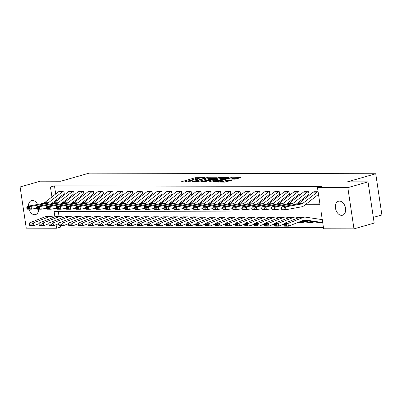 <?xml version="1.0" encoding="UTF-8"?>
<svg xmlns="http://www.w3.org/2000/svg" width="402" height="402" viewBox="0 0 402 402"><rect width="100%" height="100%" fill="white"/><g stroke="black" fill="none" stroke-linecap="round" stroke-linejoin="round"><path stroke-width="0.6" d="M205.065 177.664L195.352 177.709L180.744 181.96L189.221 182.036L190.548 181.764L189.277 181.719A3.573 0.502 -8.5 0 1 188.277 181.518A3.573 0.502 -8.5 0 1 189.352 180.985L190.543 180.649A3.573 0.502 -8.5 0 1 195.538 179.925L197.689 179.769L196.648 179.609A3.573 0.502 -8.5 0 1 195.653 179.413A3.573 0.502 -8.5 0 1 196.729 178.88L197.92 178.538A3.573 0.502 -8.5 0 1 202.915 177.82L205.065 177.664M341.589 215.361A7.281 4.904 74 0 1 335.64 208.909A7.281 4.904 74 0 1 338.524 201.236A7.281 4.904 74 0 1 339.464 201.111A7.281 4.904 74 0 1 345.413 207.563A7.281 4.904 74 0 1 342.529 215.236A7.281 4.904 74 0 1 341.589 215.361M38.677 209.181A7.281 4.904 74 0 1 35.557 214.583A7.281 4.904 74 0 1 34.622 214.708A7.281 4.904 74 0 1 28.909 209.161M28.431 206.115A7.281 4.904 74 0 1 31.552 200.583A7.281 4.904 74 0 1 32.492 200.457A7.281 4.904 74 0 1 37.577 204.437M235.024 179.176L240.924 177.639L229.979 177.784L215.371 182.031L224.753 182.111L231.487 180.337L227.296 180.267L223.336 181.181A2.985 0.422 -8.5 0 1 220.155 181.734A2.985 0.422 -8.5 0 1 218.326 181.619A2.985 0.422 -8.5 0 1 219.221 181.171L228.617 178.483A2.985 0.422 -8.5 0 1 231.798 177.93A2.985 0.422 -8.5 0 1 233.627 178.046A2.985 0.422 -8.5 0 1 232.733 178.493L230.828 179.106L235.024 179.176M60.436 225.688L60.642 227.075L56.602 228.23L26.261 228.165L20.1 186.96L40.295 181.181L60.853 181.227L89.128 173.136L375.739 173.749L347.464 181.835L368.021 181.88L347.825 187.654L353.981 228.864L323.635 228.798L321.143 212.09L54.104 211.522L54.898 216.814M20.1 186.96L50.446 187.02L51.928 196.935M305.857 204.266L319.977 204.296L317.479 187.588L321.52 186.438L54.486 185.865L50.446 187.02M317.479 187.588L347.825 187.654M216.683 177.754L206.075 177.734L191.468 181.98L202.407 181.84L216.683 177.754M219.592 177.533L228.969 177.614L214.361 181.865L208.608 182.016L215.065 180.031L212.181 179.96L203.281 182.026L218.03 177.759L219.592 177.533L219.648 177.93M54.486 185.865L55.697 193.985M56.546 199.658L56.727 200.859M62.622 202.583L64.33 202.588M72.41 202.603L74.119 202.608M82.199 202.628L83.907 202.628M91.988 202.648L93.696 202.648M101.776 202.668L103.485 202.673M111.565 202.688L113.274 202.693M121.354 202.708L123.062 202.714M131.142 202.729L132.851 202.734M140.931 202.749L142.64 202.754M150.72 202.774L152.428 202.774M160.509 202.794L162.217 202.794M170.297 202.814L172.006 202.819M180.086 202.834L181.794 202.839M189.875 202.854L191.583 202.859M199.663 202.874L201.372 202.879M209.452 202.894L211.161 202.899M219.241 202.92L220.949 202.92M229.029 202.94L230.738 202.94M238.818 202.96L240.527 202.965M248.607 202.98L250.315 202.985M258.396 203L260.104 203.005M268.184 203.02L269.893 203.025M277.973 203.04L279.681 203.045M287.762 203.065L289.47 203.065M297.55 203.085L299.259 203.09M307.339 203.105L319.801 203.131M51.345 203.729L63.672 194.086A1.136 0.824 -89.9 0 1 63.913 193.96L64.305 193.96L63.888 191.176L59.21 191.307M61.149 203.744L73.46 194.106A1.136 0.824 -89.9 0 1 73.702 193.98L74.094 193.98L73.677 191.196L68.998 191.327M70.928 203.764L83.249 194.126A1.136 0.824 -89.9 0 1 83.49 194L83.882 194L83.465 191.216L78.787 191.352M80.712 203.789L93.038 194.146A1.136 0.824 -89.9 0 1 93.279 194.02L93.671 194.02L93.254 191.236L88.576 191.372M90.515 203.809L102.827 194.166A1.136 0.824 -89.9 0 1 103.068 194.04L103.46 194.045L103.043 191.257L98.364 191.392M100.294 203.829L112.615 194.186A1.136 0.824 -89.9 0 1 112.856 194.06L113.248 194.065L112.831 191.282L108.153 191.412M110.078 203.854L122.404 194.206A1.136 0.824 -89.9 0 1 122.645 194.086L123.037 194.086L122.62 191.302L117.942 191.432M119.871 203.869L132.193 194.231A1.136 0.824 -89.9 0 1 132.434 194.106L132.826 194.106L132.409 191.322L127.73 191.452M129.655 203.894L141.981 194.251A1.136 0.824 -89.9 0 1 142.223 194.126L142.615 194.126L142.197 191.342L137.519 191.473M139.459 203.909L151.77 194.272A1.136 0.824 -89.9 0 1 152.011 194.146L152.403 194.146L151.986 191.362L147.308 191.498M149.237 203.935L161.559 194.292A1.136 0.824 -89.9 0 1 161.8 194.166L162.192 194.166L161.775 191.382L157.097 191.518M159.036 203.955L171.347 194.312A1.136 0.824 -89.9 0 1 171.589 194.186L171.981 194.191L171.564 191.402L166.885 191.538M168.815 203.975L181.136 194.332A1.136 0.824 -89.9 0 1 181.377 194.211L181.769 194.211L181.352 191.427L176.674 191.558M178.599 204L190.925 194.352A1.136 0.824 -89.9 0 1 191.166 194.231L191.558 194.231L191.141 191.447L186.463 191.578M188.402 204.015L200.714 194.377A1.136 0.824 -89.9 0 1 200.955 194.251L201.347 194.251L200.93 191.468L196.251 191.598M198.181 204.035L210.502 194.397A1.136 0.824 -89.9 0 1 210.743 194.272L211.135 194.272L210.718 191.488L206.04 191.618M207.98 204.055L220.291 194.417A1.136 0.824 -89.9 0 1 220.532 194.292L220.924 194.292L220.507 191.508L215.829 191.643M217.758 204.08L230.08 194.437A1.136 0.824 -89.9 0 1 230.321 194.312L230.713 194.312L230.296 191.528L225.617 191.664M227.542 204.1L239.868 194.457A1.136 0.824 -89.9 0 1 240.11 194.332L240.502 194.337L240.084 191.548L235.406 191.684M237.346 204.121L249.657 194.478A1.136 0.824 -89.9 0 1 249.898 194.357L250.29 194.357L249.873 191.573L245.195 191.704M247.124 204.141L259.446 194.498A1.136 0.824 -89.9 0 1 259.687 194.377L260.079 194.377L259.662 191.593L254.984 191.724M256.923 204.161L269.234 194.523A1.136 0.824 -89.9 0 1 269.476 194.397L269.868 194.397L269.451 191.613L264.772 191.744M266.702 204.181L279.023 194.543A1.136 0.824 -89.9 0 1 279.264 194.417L279.656 194.417L279.239 191.633L274.561 191.764M276.486 204.206L288.812 194.563A1.136 0.824 -89.9 0 1 289.053 194.437L289.445 194.437L289.028 191.653L284.35 191.789M286.289 204.226L298.601 194.583A1.136 0.824 -89.9 0 1 298.842 194.457L299.234 194.457L298.817 191.674L294.138 191.809M296.068 204.246L308.389 194.603A1.136 0.824 -89.9 0 1 308.63 194.478L309.022 194.483L308.605 191.699L303.927 191.829M317.163 192.151L313.248 192.146A3.98 2.889 90.1 0 1 314.088 191.709L318.002 191.719A3.98 2.889 90.1 0 0 317.163 192.151L302.912 203.301A5.688 4.126 -89.9 0 1 301.42 203.99L285.626 206.889L285.897 209.708L301.691 206.809A8.532 6.186 90.1 0 0 303.927 205.774L318.178 194.623A1.136 0.824 -89.9 0 1 318.419 194.503L318.51 194.503M313.716 191.849L318.098 191.719M60.642 227.075L323.464 227.632M58.32 211.532L59.074 216.588M303.379 222.195L303.002 222.301L303.394 222.301L303.299 221.678M313.168 222.216L312.791 222.321L313.183 222.321L313.088 221.698M322.258 219.557L322.163 219.557A1.136 0.824 90.1 0 1 321.992 219.582A1.136 0.824 90.1 0 1 321.907 219.577L305.631 217.16A8.532 6.186 -89.9 0 0 304.977 217.11A8.532 6.186 -89.9 0 0 303.279 217.432L287.948 223.437L288.505 226.17L284.591 226.16L283.978 225.748L286.721 225.753L286.495 224.658L283.757 224.653L283.978 225.748M373.332 217.407L381.9 214.954L375.739 173.749M368.021 181.88L374.182 223.085L353.981 228.864M56.074 224.693L56.602 228.23M52.773 202.608L52.898 203.442M197.699 178.599L195.518 178.825L184.317 182.026M213.613 178.634L209.573 178.624M207.372 177.825L193.749 181.568L194.849 181.729A3.573 0.502 -8.5 0 0 199.844 181.011L208.412 178.558A3.573 0.502 -8.5 0 0 209.482 178.026A3.573 0.502 -8.5 0 0 208.487 177.83L207.372 177.825M209.482 178.026L209.648 179.141A3.573 0.502 -8.5 0 1 208.578 179.674L200.226 182.061M221.728 178.649L225.562 178.659M212.181 182.086L215.236 181.141L215.065 180.031M220.738 178.478A2.985 0.422 -8.5 0 0 221.638 178.031A2.985 0.422 -8.5 0 0 219.804 177.915A2.985 0.422 -8.5 0 0 216.628 178.468L212.98 179.583L215.864 179.649L220.738 178.478L220.904 179.593A2.985 0.422 -8.5 0 0 221.803 179.146L221.638 178.031M220.904 179.593L217.593 180.538L215.176 180.759M233.793 179.171A2.985 0.422 -8.5 0 0 233.793 179.161L233.627 178.046M228.08 181.382L224.135 182.111M237.517 178.684L233.723 178.674M29.251 224.11L29.477 225.205L32.215 225.21L31.989 224.115L29.251 224.11L29.527 222.884L44.858 216.884A8.532 6.186 -89.9 0 1 46.557 216.557L50.471 216.567A8.532 6.186 -89.9 0 1 51.124 216.618L54.21 217.075M29.527 222.884L33.441 222.894L48.773 216.894A8.532 6.186 -89.9 0 1 50.471 216.567M31.989 224.115L33.441 222.894L34.004 225.628L30.09 225.622L29.477 225.205M39.155 223.612L34.004 225.628L32.215 225.21M62.657 191.608L58.742 191.603A3.98 2.889 90.1 0 1 59.581 191.166L63.496 191.176A3.98 2.889 90.1 0 0 62.657 191.608L48.411 202.759A5.688 4.126 -89.9 0 1 46.913 203.452L31.12 206.347L31.391 209.166L36.677 208.196M63.913 193.96L64.29 193.849M58.742 191.603L44.491 202.749A5.688 4.126 -89.9 0 1 42.999 203.442L27.205 206.342L31.12 206.347L29.552 207.387L26.813 207.382L26.919 208.507L29.658 208.517L29.552 207.387M29.658 208.517L31.391 209.166L27.477 209.161L26.919 208.507M27.205 206.342L26.813 207.382M39.039 224.13L39.265 225.226L42.004 225.231L41.778 224.14L39.039 224.13L39.316 222.904L54.647 216.904A8.532 6.186 -89.9 0 1 56.345 216.577L60.26 216.588A8.532 6.186 -89.9 0 1 60.913 216.638L63.998 217.095M39.316 222.904L43.23 222.914L58.561 216.914A8.532 6.186 -89.9 0 1 60.26 216.588M41.778 224.14L43.23 222.914L43.793 225.648L39.878 225.643L39.265 225.226M48.944 223.633L43.793 225.648L42.004 225.231M48.828 224.155L49.054 225.246L51.793 225.251L51.567 224.16L48.828 224.155L49.104 222.929L64.436 216.924A8.532 6.186 -89.9 0 1 66.134 216.603L70.048 216.608A8.532 6.186 -89.9 0 1 70.702 216.658L73.787 217.115M49.104 222.929L53.019 222.934L68.35 216.934A8.532 6.186 -89.9 0 1 70.048 216.608M51.567 224.16L53.019 222.934L53.582 225.673L49.667 225.663L49.054 225.246M58.732 223.653L53.582 225.673L51.793 225.251M58.617 224.175L58.843 225.266L61.581 225.276L61.355 224.18L58.617 224.175L58.893 222.949L74.224 216.944A8.532 6.186 -89.9 0 1 75.923 216.623L79.837 216.628A8.532 6.186 -89.9 0 1 80.49 216.678L83.576 217.135M58.893 222.949L62.807 222.954L78.139 216.954A8.532 6.186 -89.9 0 1 79.837 216.628M61.355 224.18L62.807 222.954L63.37 225.693L59.456 225.683L58.843 225.266M68.521 223.673L63.37 225.693L61.581 225.276M72.445 191.633L68.531 191.623A3.98 2.889 90.1 0 1 69.37 191.186L73.285 191.196A3.98 2.889 90.1 0 0 72.445 191.633L58.2 202.779A5.688 4.126 -89.9 0 1 56.702 203.472L40.909 206.372L41.18 209.186L46.466 208.216M73.702 193.98L74.079 193.875M68.531 191.623L54.28 202.769A5.688 4.126 -89.9 0 1 52.788 203.462L36.994 206.362L40.909 206.372L39.341 207.407L36.602 207.402L36.708 208.532L39.446 208.537L39.341 207.407M39.446 208.537L41.18 209.186L37.265 209.181L36.708 208.532M36.994 206.362L36.602 207.402M82.234 191.653L78.32 191.643A3.98 2.889 90.1 0 1 79.159 191.206L83.073 191.216A3.98 2.889 90.1 0 0 82.234 191.653L67.983 202.799A5.688 4.126 -89.9 0 1 66.491 203.492L50.697 206.392L50.969 209.211L56.255 208.241M83.49 194L83.867 193.895M78.32 191.643L64.069 202.789A5.688 4.126 -89.9 0 1 62.576 203.482L46.783 206.382L50.697 206.392L49.129 207.432L46.391 207.422L46.496 208.553L49.235 208.558L49.129 207.432M49.235 208.558L50.969 209.211L47.054 209.201L46.496 208.553M46.783 206.382L46.391 207.422M92.023 191.674L88.108 191.664A3.98 2.889 90.1 0 1 88.948 191.226L92.862 191.236A3.98 2.889 90.1 0 0 92.023 191.674L77.772 202.819A5.688 4.126 -89.9 0 1 76.279 203.512L60.486 206.412L60.757 209.231L66.044 208.261M93.279 194.02L93.656 193.915M88.108 191.664L73.857 202.814A5.688 4.126 -89.9 0 1 72.365 203.502L56.571 206.402L60.486 206.412L58.918 207.452L56.174 207.447L56.285 208.573L59.024 208.578L58.918 207.452M59.024 208.578L60.757 209.231L56.843 209.221L56.285 208.573M56.571 206.402L56.174 207.447M68.405 224.195L68.631 225.291L71.37 225.296L71.144 224.2L68.405 224.195L68.682 222.969L84.013 216.964A8.532 6.186 -89.9 0 1 85.711 216.643L89.626 216.653A8.532 6.186 -89.9 0 1 90.279 216.698L93.364 217.155M68.682 222.969L72.596 222.979L87.927 216.974A8.532 6.186 -89.9 0 1 89.626 216.653M71.144 224.2L72.596 222.979L73.159 225.713L69.245 225.703L68.631 225.291M78.31 223.693L73.159 225.713L71.37 225.296M101.812 191.694L97.897 191.684A3.98 2.889 90.1 0 1 98.736 191.251L102.651 191.257A3.98 2.889 90.1 0 0 101.812 191.694L87.561 202.839A5.688 4.126 -89.9 0 1 86.068 203.533L70.275 206.432L70.546 209.251L75.832 208.281M103.068 194.04L103.445 193.935M97.897 191.684L83.646 202.834A5.688 4.126 -89.9 0 1 82.154 203.523L66.36 206.422L70.275 206.432L68.707 207.472L65.963 207.467L66.074 208.593L68.812 208.598L68.707 207.472M68.812 208.598L70.546 209.251L66.631 209.241L66.074 208.593M66.36 206.422L65.963 207.467M78.194 224.215L78.42 225.311L81.159 225.316L80.933 224.221L78.194 224.215L78.47 222.989L93.802 216.99A8.532 6.186 -89.9 0 1 95.5 216.663L99.415 216.673A8.532 6.186 -89.9 0 1 100.068 216.718L103.153 217.18M78.47 222.989L82.385 222.999L97.716 216.995A8.532 6.186 -89.9 0 1 99.415 216.673M80.933 224.221L82.385 222.999L82.948 225.733L79.033 225.723L78.42 225.311M88.098 223.718L82.948 225.733L81.159 225.316M111.6 191.714L107.686 191.709A3.98 2.889 90.1 0 1 108.525 191.272L112.439 191.277A3.98 2.889 90.1 0 0 111.6 191.714L97.349 202.864A5.688 4.126 -89.9 0 1 95.857 203.553L80.063 206.452L80.335 209.271L85.621 208.301M112.856 194.06L113.233 193.955M107.686 191.709L93.435 202.854A5.688 4.126 -89.9 0 1 91.942 203.548L76.149 206.442L80.063 206.452L78.496 207.492L75.752 207.487L75.862 208.613L78.601 208.618L78.496 207.492M78.601 208.618L80.335 209.271L76.42 209.261L75.862 208.613M76.149 206.442L75.752 207.487M87.983 224.236L88.209 225.331L90.947 225.336L90.721 224.241L87.983 224.236L88.259 223.009L103.59 217.01A8.532 6.186 -89.9 0 1 105.289 216.683L109.203 216.693A8.532 6.186 -89.9 0 1 109.857 216.743L112.942 217.201M88.259 223.009L92.174 223.02L107.505 217.015A8.532 6.186 -89.9 0 1 109.203 216.693M90.721 224.241L92.174 223.02L92.736 225.753L88.817 225.748L88.209 225.331M97.887 223.738L92.736 225.753L90.947 225.336M121.389 191.734L117.474 191.729A3.98 2.889 90.1 0 1 118.314 191.292L122.228 191.302A3.98 2.889 90.1 0 0 121.389 191.734L107.138 202.884A5.688 4.126 -89.9 0 1 105.646 203.573L89.852 206.472L90.123 209.291L95.41 208.321M122.645 194.086L123.022 193.975M117.474 191.729L103.224 202.874A5.688 4.126 -89.9 0 1 101.731 203.568L85.938 206.467L89.852 206.472L88.284 207.512L85.541 207.507L85.651 208.633L88.39 208.643L88.284 207.512M88.39 208.643L90.123 209.291L86.209 209.286L85.651 208.633M85.938 206.467L85.541 207.507M97.771 224.256L97.998 225.351L100.736 225.356L100.51 224.261L97.771 224.256L98.048 223.03L113.379 217.03A8.532 6.186 -89.9 0 1 115.078 216.703L118.992 216.713A8.532 6.186 -89.9 0 1 119.645 216.763L122.731 217.221M98.048 223.03L101.962 223.04L117.294 217.04A8.532 6.186 -89.9 0 1 118.992 216.713M100.51 224.261L101.962 223.04L102.525 225.773L98.606 225.768L97.998 225.351M107.676 223.758L102.525 225.773L100.736 225.356M131.178 191.759L127.263 191.749A3.98 2.889 90.1 0 1 128.102 191.312L132.017 191.322A3.98 2.889 90.1 0 0 131.178 191.759L116.927 202.904A5.688 4.126 -89.9 0 1 115.434 203.598L99.641 206.492L99.912 209.311L105.198 208.342M132.434 194.106L132.811 193.995M127.263 191.749L113.012 202.894A5.688 4.126 -89.9 0 1 111.52 203.588L95.726 206.487L99.641 206.492L98.073 207.532L95.329 207.527L95.44 208.658L98.178 208.663L98.073 207.532M98.178 208.663L99.912 209.311L95.998 209.306L95.44 208.658M95.726 206.487L95.329 207.527M107.56 224.276L107.786 225.371L110.525 225.376L110.299 224.286L107.56 224.276L107.836 223.05L123.168 217.05A8.532 6.186 -89.9 0 1 124.866 216.723L128.781 216.733A8.532 6.186 -89.9 0 1 129.434 216.784L132.519 217.241M107.836 223.05L111.751 223.06L127.082 217.06A8.532 6.186 -89.9 0 1 128.781 216.733M110.299 224.286L111.751 223.06L112.314 225.793L108.394 225.788L107.786 225.371M117.464 223.778L112.314 225.793L110.525 225.376M140.966 191.779L137.052 191.769A3.98 2.889 90.1 0 1 137.891 191.332L141.805 191.342A3.98 2.889 90.1 0 0 140.966 191.779L126.715 202.925A5.688 4.126 -89.9 0 1 125.223 203.618L109.429 206.517L109.701 209.336L114.987 208.362M142.223 194.126L142.599 194.02M137.052 191.769L122.801 202.915A5.688 4.126 -89.9 0 1 121.309 203.608L105.515 206.507L109.429 206.517L107.862 207.553L105.118 207.548L105.229 208.678L107.967 208.683L107.862 207.553M107.967 208.683L109.701 209.336L105.786 209.326L105.229 208.678M105.515 206.507L105.118 207.548M117.349 224.301L117.57 225.391L120.314 225.396L120.087 224.306L117.349 224.301L117.625 223.075L132.956 217.07A8.532 6.186 -89.9 0 1 134.655 216.748L138.569 216.753A8.532 6.186 -89.9 0 1 139.223 216.804L142.308 217.261M117.625 223.075L121.54 223.08L136.871 217.08A8.532 6.186 -89.9 0 1 138.569 216.753M120.087 224.306L121.54 223.08L122.102 225.818L118.183 225.808L117.57 225.391M127.253 223.798L122.102 225.818L120.314 225.396M150.755 191.799L146.841 191.789A3.98 2.889 90.1 0 1 147.68 191.352L151.594 191.362A3.98 2.889 90.1 0 0 150.755 191.799L136.504 202.945A5.688 4.126 -89.9 0 1 135.012 203.638L119.218 206.538L119.489 209.357L124.771 208.387M152.011 194.146L152.388 194.04M146.841 191.789L132.59 202.935A5.688 4.126 -89.9 0 1 131.097 203.628L115.304 206.527L119.218 206.538L117.65 207.578L114.907 207.568L115.017 208.698L117.756 208.703L117.65 207.578M117.756 208.703L119.489 209.357L115.575 209.347L115.017 208.698M115.304 206.527L114.907 207.568M127.138 224.321L127.359 225.411L130.102 225.421L129.876 224.326L127.138 224.321L127.414 223.095L142.745 217.09A8.532 6.186 -89.9 0 1 144.444 216.768L148.358 216.773A8.532 6.186 -89.9 0 1 149.011 216.824L152.097 217.281M127.414 223.095L131.328 223.1L146.66 217.1A8.532 6.186 -89.9 0 1 148.358 216.773M129.876 224.326L131.328 223.1L131.891 225.839L127.972 225.829L127.359 225.411M137.042 223.819L131.891 225.839L130.102 225.421M160.544 191.819L156.629 191.809A3.98 2.889 90.1 0 1 157.468 191.377L161.383 191.382A3.98 2.889 90.1 0 0 160.544 191.819L146.293 202.965A5.688 4.126 -89.9 0 1 144.8 203.658L129.007 206.558L129.278 209.377L134.559 208.407M161.8 194.166L162.177 194.06M156.629 191.809L142.378 202.96A5.688 4.126 -89.9 0 1 140.886 203.648L125.092 206.548L129.007 206.558L127.439 207.598L124.695 207.593L124.806 208.718L127.545 208.723L127.439 207.598M127.545 208.723L129.278 209.377L125.364 209.367L124.806 208.718M125.092 206.548L124.695 207.593M136.926 224.341L137.147 225.437L139.891 225.442L139.665 224.346L136.926 224.341L137.203 223.115L152.534 217.11A8.532 6.186 -89.9 0 1 154.232 216.789L158.147 216.799A8.532 6.186 -89.9 0 1 158.8 216.844L161.885 217.306M137.203 223.115L141.117 223.125L156.448 217.12A8.532 6.186 -89.9 0 1 158.147 216.799M139.665 224.346L141.117 223.125L141.68 225.859L137.76 225.849L137.147 225.437M146.83 223.839L141.68 225.859L139.891 225.442M170.332 191.839L166.418 191.829A3.98 2.889 90.1 0 1 167.257 191.397L171.172 191.402A3.98 2.889 90.1 0 0 170.332 191.839L156.082 202.985A5.688 4.126 -89.9 0 1 154.589 203.678L138.796 206.578L139.067 209.397L144.348 208.427M171.589 194.186L171.966 194.081M166.418 191.829L152.167 202.98A5.688 4.126 -89.9 0 1 150.675 203.668L134.881 206.568L138.796 206.578L137.228 207.618L134.484 207.613L134.595 208.738L137.333 208.744L137.228 207.618M137.333 208.744L139.067 209.397L135.152 209.387L134.595 208.738M134.881 206.568L134.484 207.613M146.715 224.361L146.936 225.457L149.68 225.462L149.454 224.366L146.715 224.361L146.991 223.135L162.323 217.135A8.532 6.186 -89.9 0 1 164.021 216.809L167.935 216.819A8.532 6.186 -89.9 0 1 168.589 216.864L171.674 217.326M146.991 223.135L150.906 223.145L166.237 217.14A8.532 6.186 -89.9 0 1 167.935 216.819M149.454 224.366L150.906 223.145L151.469 225.879L147.549 225.869L146.936 225.457M156.619 223.864L151.469 225.879L149.68 225.462M180.121 191.86L176.207 191.854A3.98 2.889 90.1 0 1 177.046 191.417L180.96 191.422A3.98 2.889 90.1 0 0 180.121 191.86L165.87 203.01A5.688 4.126 -89.9 0 1 164.378 203.698L148.584 206.598L148.856 209.417L154.137 208.447M181.377 194.211L181.754 194.101M176.207 191.854L161.956 203A5.688 4.126 -89.9 0 1 160.463 203.693L144.67 206.593L148.584 206.598L147.016 207.638L144.273 207.633L144.383 208.759L147.122 208.764L147.016 207.638M147.122 208.764L148.856 209.417L144.941 209.407L144.383 208.759M144.67 206.593L144.273 207.633M156.504 224.381L156.725 225.477L159.468 225.482L159.242 224.386L156.504 224.381L156.78 223.155L172.111 217.155A8.532 6.186 -89.9 0 1 173.81 216.829L177.724 216.839A8.532 6.186 -89.9 0 1 178.377 216.889L181.463 217.346M156.78 223.155L160.694 223.165L176.026 217.16A8.532 6.186 -89.9 0 1 177.724 216.839M159.242 224.386L160.694 223.165L161.257 225.899L157.338 225.894L156.725 225.477M166.408 223.884L161.257 225.899L159.468 225.482M189.91 191.88L185.995 191.875A3.98 2.889 90.1 0 1 186.835 191.437L190.749 191.447A3.98 2.889 90.1 0 0 189.91 191.88L175.659 203.03A5.688 4.126 -89.9 0 1 174.166 203.719L158.373 206.618L158.644 209.437L163.926 208.467M191.166 194.231L191.543 194.121M185.995 191.875L171.744 203.02A5.688 4.126 -89.9 0 1 170.252 203.713L154.458 206.613L158.373 206.618L156.805 207.658L154.061 207.653L154.172 208.779L156.911 208.789L156.805 207.658M156.911 208.789L158.644 209.437L154.73 209.432L154.172 208.779M154.458 206.613L154.061 207.653M166.292 224.401L166.513 225.497L169.257 225.502L169.031 224.406L166.292 224.401L166.569 223.175L181.9 217.175A8.532 6.186 -89.9 0 1 183.598 216.849L187.513 216.859A8.532 6.186 -89.9 0 1 188.166 216.909L191.251 217.366M166.569 223.175L170.483 223.185L185.814 217.186A8.532 6.186 -89.9 0 1 187.513 216.859M169.031 224.406L170.483 223.185L171.046 225.919L167.126 225.914L166.513 225.497M176.197 223.904L171.046 225.919L169.257 225.502M199.699 191.905L195.784 191.895A3.98 2.889 90.1 0 1 196.623 191.458L200.538 191.468A3.98 2.889 90.1 0 0 199.699 191.905L185.448 203.05A5.688 4.126 -89.9 0 1 183.955 203.744L168.162 206.638L168.433 209.457L173.714 208.487M200.955 194.251L201.332 194.141M195.784 191.895L181.533 203.04A5.688 4.126 -89.9 0 1 180.041 203.734L164.247 206.633L168.162 206.638L166.594 207.678L163.85 207.673L163.961 208.804L166.699 208.809L166.594 207.678M166.699 208.809L168.433 209.457L164.518 209.452L163.961 208.804M164.247 206.633L163.85 207.673M176.081 224.422L176.302 225.517L179.046 225.522L178.82 224.432L176.081 224.422L176.357 223.2L191.689 217.196A8.532 6.186 -89.9 0 1 193.387 216.869L197.302 216.879A8.532 6.186 -89.9 0 1 197.955 216.929L201.04 217.387M176.357 223.2L180.272 223.205L195.603 217.206A8.532 6.186 -89.9 0 1 197.302 216.879M178.82 224.432L180.272 223.205L180.835 225.944L176.915 225.934L176.302 225.517M185.985 223.924L180.835 225.944L179.046 225.522M209.487 191.925L205.573 191.915A3.98 2.889 90.1 0 1 206.412 191.478L210.326 191.488A3.98 2.889 90.1 0 0 209.487 191.925L195.236 203.07A5.688 4.126 -89.9 0 1 193.744 203.764L177.95 206.663L178.222 209.482L183.503 208.507M210.743 194.272L211.12 194.166M205.573 191.915L191.322 203.06A5.688 4.126 -89.9 0 1 189.829 203.754L174.036 206.653L177.95 206.663L176.383 207.698L173.639 207.693L173.749 208.824L176.488 208.829L176.383 207.698M176.488 208.829L178.222 209.482L174.307 209.472L173.749 208.824M174.036 206.653L173.639 207.693M185.87 224.447L186.091 225.537L188.834 225.547L188.608 224.452L185.87 224.447L186.146 223.221L201.477 217.216A8.532 6.186 -89.9 0 1 203.176 216.894L207.09 216.899A8.532 6.186 -89.9 0 1 207.744 216.949L210.829 217.407M186.146 223.221L190.061 223.226L205.392 217.226A8.532 6.186 -89.9 0 1 207.09 216.899M188.608 224.452L190.061 223.226L190.623 225.964L186.704 225.954L186.091 225.537M195.774 223.944L190.623 225.964L188.834 225.547M219.276 191.945L215.361 191.935A3.98 2.889 90.1 0 1 216.201 191.498L220.115 191.508A3.98 2.889 90.1 0 0 219.276 191.945L205.025 203.09A5.688 4.126 -89.9 0 1 203.533 203.784L187.739 206.683L188.01 209.502L193.292 208.532M220.532 194.292L220.909 194.186M215.361 191.935L201.111 203.085A5.688 4.126 -89.9 0 1 199.618 203.774L183.825 206.673L187.739 206.683L186.171 207.723L183.428 207.713L183.538 208.844L186.277 208.849L186.171 207.723M186.277 208.849L188.01 209.502L184.096 209.492L183.538 208.844M183.825 206.673L183.428 207.713M195.658 224.467L195.88 225.557L198.623 225.567L198.397 224.472L195.658 224.467L195.935 223.241L211.266 217.236A8.532 6.186 -89.9 0 1 212.965 216.914L216.879 216.919A8.532 6.186 -89.9 0 1 217.532 216.969L220.618 217.427M195.935 223.241L199.849 223.246L215.181 217.246A8.532 6.186 -89.9 0 1 216.879 216.919M198.397 224.472L199.849 223.246L200.412 225.984L196.493 225.974L195.88 225.557M205.563 223.964L200.412 225.984L198.623 225.567M229.065 191.965L225.15 191.955A3.98 2.889 90.1 0 1 225.989 191.523L229.904 191.528A3.98 2.889 90.1 0 0 229.065 191.965L214.814 203.11A5.688 4.126 -89.9 0 1 213.321 203.804L197.528 206.703L197.799 209.522L203.08 208.553M230.321 194.312L230.698 194.206M225.15 191.955L210.899 203.105A5.688 4.126 -89.9 0 1 209.407 203.794L193.613 206.693L197.528 206.703L195.96 207.744L193.216 207.739L193.327 208.864L196.065 208.869L195.96 207.744M196.065 208.869L197.799 209.522L193.885 209.512L193.327 208.864M193.613 206.693L193.216 207.739M205.447 224.487L205.668 225.582L208.412 225.587L208.186 224.492L205.447 224.487L205.723 223.261L221.055 217.261A8.532 6.186 -89.9 0 1 222.753 216.934L226.668 216.944A8.532 6.186 -89.9 0 1 227.321 216.99L230.406 217.452M205.723 223.261L209.638 223.271L224.969 217.266A8.532 6.186 -89.9 0 1 226.668 216.944M208.186 224.492L209.638 223.271L210.201 226.004L206.281 225.994L205.668 225.582M215.351 223.984L210.201 226.004L208.412 225.587M238.853 191.985L234.939 191.975A3.98 2.889 90.1 0 1 235.778 191.543L239.692 191.548A3.98 2.889 90.1 0 0 238.853 191.985L224.602 203.131A5.688 4.126 -89.9 0 1 223.11 203.824L207.316 206.723L207.588 209.542L212.869 208.573M240.11 194.332L240.486 194.226M234.939 191.975L220.688 203.126A5.688 4.126 -89.9 0 1 219.196 203.814L203.402 206.713L207.316 206.723L205.749 207.764L203.005 207.759L203.116 208.884L205.854 208.889L205.749 207.764M205.854 208.889L207.588 209.542L203.668 209.532L203.116 208.884M203.402 206.713L203.005 207.759M215.236 224.507L215.457 225.602L218.201 225.607L217.974 224.512L215.236 224.507L215.512 223.281L230.843 217.281A8.532 6.186 -89.9 0 1 232.542 216.954L236.456 216.964A8.532 6.186 -89.9 0 1 237.11 217.01L240.195 217.472M215.512 223.281L219.427 223.291L234.758 217.286A8.532 6.186 -89.9 0 1 236.456 216.964M217.974 224.512L219.427 223.291L219.989 226.024L216.07 226.014L215.457 225.602M225.14 224.009L219.989 226.024L218.201 225.607M248.642 192.005L244.728 192A3.98 2.889 90.1 0 1 245.567 191.563L249.481 191.568A3.98 2.889 90.1 0 0 248.642 192.005L234.391 203.156A5.688 4.126 -89.9 0 1 232.899 203.844L217.105 206.744L217.376 209.563L222.658 208.593M249.898 194.357L250.275 194.246M244.728 192L230.477 203.146A5.688 4.126 -89.9 0 1 228.984 203.839L213.191 206.739L217.105 206.744L215.537 207.784L212.794 207.779L212.904 208.904L215.643 208.909L215.537 207.784M215.643 208.909L217.376 209.563L213.457 209.553L212.904 208.904M213.191 206.739L212.794 207.779M225.025 224.527L225.246 225.622L227.989 225.628L227.763 224.532L225.025 224.527L225.301 223.301L240.632 217.301A8.532 6.186 -89.9 0 1 242.331 216.974L246.245 216.985A8.532 6.186 -89.9 0 1 246.898 217.035L249.984 217.492M225.301 223.301L229.215 223.311L244.547 217.306A8.532 6.186 -89.9 0 1 246.245 216.985M227.763 224.532L229.215 223.311L229.773 226.045L225.859 226.04L225.246 225.622M234.929 224.03L229.773 226.045L227.989 225.628M258.431 192.025L254.516 192.02A3.98 2.889 90.1 0 1 255.355 191.583L259.27 191.593A3.98 2.889 90.1 0 0 258.431 192.025L244.18 203.176A5.688 4.126 -89.9 0 1 242.687 203.864L226.894 206.764L227.165 209.583L232.446 208.613M259.687 194.377L260.064 194.266M254.516 192.02L240.265 203.166A5.688 4.126 -89.9 0 1 238.773 203.859L222.979 206.759L226.894 206.764L225.326 207.804L222.582 207.799L222.693 208.924L225.432 208.934L225.326 207.804M225.432 208.934L227.165 209.583L223.246 209.578L222.693 208.924M222.979 206.759L222.582 207.799M234.813 224.547L235.034 225.643L237.778 225.648L237.552 224.557L234.813 224.547L235.09 223.321L250.421 217.321A8.532 6.186 -89.9 0 1 252.119 216.995L256.034 217.005A8.532 6.186 -89.9 0 1 256.687 217.055L259.772 217.512M235.09 223.321L239.004 223.331L254.335 217.331A8.532 6.186 -89.9 0 1 256.034 217.005M237.552 224.557L239.004 223.331L239.562 226.065L235.647 226.06L235.034 225.643M244.717 224.05L239.562 226.065L237.778 225.648M268.219 192.05L264.305 192.04A3.98 2.889 90.1 0 1 265.144 191.603L269.059 191.613A3.98 2.889 90.1 0 0 268.219 192.05L253.969 203.196A5.688 4.126 -89.9 0 1 252.476 203.889L236.683 206.784L236.954 209.603L242.235 208.633M269.476 194.397L269.853 194.287M264.305 192.04L250.054 203.186A5.688 4.126 -89.9 0 1 248.562 203.879L232.768 206.779L236.683 206.784L235.115 207.824L232.371 207.819L232.482 208.95L235.22 208.955L235.115 207.824M235.22 208.955L236.954 209.603L233.034 209.598L232.482 208.95M232.768 206.779L232.371 207.819M244.602 224.567L244.823 225.663L247.567 225.668L247.341 224.577L244.602 224.567L244.878 223.346L260.205 217.341A8.532 6.186 -89.9 0 1 261.908 217.02L265.822 217.025A8.532 6.186 -89.9 0 1 266.476 217.075L269.561 217.532M244.878 223.346L248.793 223.351L264.124 217.351A8.532 6.186 -89.9 0 1 265.822 217.025M247.341 224.577L248.793 223.351L249.351 226.09L245.436 226.08L244.823 225.663M254.506 224.07L249.351 226.09L247.567 225.668M278.008 192.071L274.094 192.061A3.98 2.889 90.1 0 1 274.933 191.623L278.847 191.633A3.98 2.889 90.1 0 0 278.008 192.071L263.757 203.216A5.688 4.126 -89.9 0 1 262.265 203.909L246.471 206.809L246.743 209.628L252.024 208.658M279.264 194.417L279.636 194.312M274.094 192.061L259.843 203.206A5.688 4.126 -89.9 0 1 258.35 203.899L242.557 206.799L246.471 206.809L244.903 207.844L242.16 207.839L242.27 208.97L245.009 208.975L244.903 207.844M245.009 208.975L246.743 209.628L242.823 209.618L242.27 208.97M242.557 206.799L242.16 207.839M254.391 224.592L254.612 225.683L257.355 225.693L257.129 224.597L254.391 224.592L254.667 223.366L269.993 217.361A8.532 6.186 -89.9 0 1 271.697 217.04L275.611 217.045A8.532 6.186 -89.9 0 1 276.264 217.095L279.35 217.552M254.667 223.366L258.581 223.371L273.913 217.371A8.532 6.186 -89.9 0 1 275.611 217.045M257.129 224.597L258.581 223.371L259.139 226.11L255.225 226.1L254.612 225.683M264.295 224.09L259.139 226.11L257.355 225.693M287.797 192.091L283.882 192.081A3.98 2.889 90.1 0 1 284.722 191.643L288.636 191.653A3.98 2.889 90.1 0 0 287.797 192.091L273.546 203.236A5.688 4.126 -89.9 0 1 272.053 203.93L256.26 206.829L256.531 209.648L261.813 208.678M289.053 194.437L289.425 194.332M283.882 192.081L269.631 203.231A5.688 4.126 -89.9 0 1 268.139 203.92L252.345 206.819L256.26 206.829L254.692 207.869L251.948 207.859L252.059 208.99L254.798 208.995L254.692 207.869M254.798 208.995L256.531 209.648L252.612 209.638L252.059 208.99M252.345 206.819L251.948 207.859M303.002 222.301A3.98 2.889 -89.9 0 1 302.41 222.381L298.495 222.376A3.98 2.889 -89.9 0 1 298.244 222.361M264.179 224.612L264.4 225.708L267.144 225.713L266.918 224.617L264.179 224.612L264.456 223.386L279.782 217.381A8.532 6.186 -89.9 0 1 281.485 217.06L285.4 217.065A8.532 6.186 -89.9 0 1 286.053 217.115L289.138 217.572M264.456 223.386L268.37 223.391L283.701 217.392A8.532 6.186 -89.9 0 1 285.4 217.065M266.918 224.617L268.37 223.391L268.928 226.13L265.013 226.12L264.4 225.708M274.084 224.11L268.928 226.13L267.144 225.713M302.41 222.381A3.98 2.889 -89.9 0 1 302.108 222.361L299.304 221.944M297.586 192.111L293.671 192.101A3.98 2.889 90.1 0 1 294.51 191.669L298.425 191.674A3.98 2.889 90.1 0 0 297.586 192.111L283.335 203.256A5.688 4.126 -89.9 0 1 281.842 203.95L266.049 206.849L266.32 209.668L271.601 208.698M298.842 194.457L299.214 194.352M293.671 192.101L279.42 203.251A5.688 4.126 -89.9 0 1 277.928 203.94L262.134 206.839L266.049 206.849L264.481 207.889L261.737 207.884L261.848 209.01L264.586 209.015L264.481 207.889M264.586 209.015L266.32 209.668L262.4 209.658L261.848 209.01M262.134 206.839L261.737 207.884M312.791 222.321A3.98 2.889 -89.9 0 1 312.198 222.406L308.284 222.396A3.98 2.889 -89.9 0 1 307.977 222.371L300.897 221.321M273.968 224.633L274.189 225.728L276.933 225.733L276.707 224.638L273.968 224.633L274.244 223.406L289.571 217.407A8.532 6.186 -89.9 0 1 291.274 217.08L295.189 217.09A8.532 6.186 -89.9 0 1 295.842 217.135L298.927 217.598M274.244 223.406L278.159 223.417L293.49 217.412A8.532 6.186 -89.9 0 1 295.189 217.09M276.707 224.638L278.159 223.417L278.717 226.15L274.802 226.14L274.189 225.728M283.872 224.13L278.717 226.15L276.933 225.733M312.198 222.406A3.98 2.889 -89.9 0 1 311.897 222.381L301.957 220.904M307.374 192.131L303.46 192.121A3.98 2.889 90.1 0 1 304.299 191.689L308.213 191.694A3.98 2.889 90.1 0 0 307.374 192.131L293.123 203.281A5.688 4.126 -89.9 0 1 291.631 203.97L275.837 206.869L276.109 209.688L281.39 208.718M308.63 194.478L309.002 194.372M303.46 192.121L289.209 203.271A5.688 4.126 -89.9 0 1 287.716 203.965L271.923 206.859L275.837 206.869L274.27 207.909L271.526 207.904L271.636 209.03L274.375 209.035L274.27 207.909M274.375 209.035L276.109 209.688L272.189 209.678L271.636 209.03M271.923 206.859L271.526 207.904M322.58 222.341A3.98 2.889 -89.9 0 1 321.987 222.427L318.072 222.417A3.98 2.889 -89.9 0 1 317.766 222.396L303.55 220.281M283.757 224.653L284.033 223.427L299.359 217.427A8.532 6.186 -89.9 0 1 301.063 217.1L304.977 217.11M321.987 222.427A3.98 2.889 -89.9 0 1 321.685 222.401L305.404 219.984A5.688 4.126 90.1 0 0 304.972 219.954A5.688 4.126 90.1 0 0 303.837 220.17L288.505 226.17L286.721 225.753M284.033 223.427L287.948 223.437L286.495 224.658M313.248 192.146L298.998 203.291A5.688 4.126 -89.9 0 1 297.505 203.985L281.712 206.884L285.626 206.889L284.058 207.929L281.315 207.924L281.425 209.05L284.164 209.055L284.058 207.929M284.164 209.055L285.897 209.708L281.978 209.698L281.425 209.05M281.712 206.884L281.315 207.924M196.699 179.925L196.648 179.609M189.322 182.036L189.277 181.719M195.518 178.825L195.352 177.709M197.08 178.599L196.915 177.483M206.12 178.031L206.075 177.734M207.683 177.83L207.638 177.508M193.779 182.046L193.734 181.729M194.895 182.051L194.849 181.729M200 182.061L199.844 181.011M208.578 179.674L208.412 178.558M214.899 181.307L214.733 180.196M218.085 178.146L218.03 177.759M213.341 179.965L213.291 179.644M216.035 180.764L215.864 179.649M217.593 180.538L217.427 179.423M232.833 179.171L232.733 178.493M223.472 182.111L223.336 181.181M225.899 181.609L225.733 180.493M227.462 181.382L227.296 180.267M230.039 178.166L229.979 177.784M231.602 177.95L231.542 177.558M44.858 216.884L48.773 216.894M48.411 202.759L44.491 202.749M46.913 203.452L42.999 203.442M54.647 216.904L58.561 216.914M64.436 216.924L68.35 216.934M74.224 216.944L78.139 216.954M58.2 202.779L54.28 202.769M56.702 203.472L52.788 203.462M67.983 202.799L64.069 202.789M66.491 203.492L62.576 203.482M77.772 202.819L73.857 202.814M76.279 203.512L72.365 203.502M84.013 216.964L87.927 216.974M87.561 202.839L83.646 202.834M86.068 203.533L82.154 203.523M93.802 216.99L97.716 216.995M97.349 202.864L93.435 202.854M95.857 203.553L91.942 203.548M103.59 217.01L107.505 217.015M107.138 202.884L103.224 202.874M105.646 203.573L101.731 203.568M113.379 217.03L117.294 217.04M116.927 202.904L113.012 202.894M115.434 203.598L111.52 203.588M123.168 217.05L127.082 217.06M126.715 202.925L122.801 202.915M125.223 203.618L121.309 203.608M132.956 217.07L136.871 217.08M136.504 202.945L132.59 202.935M135.012 203.638L131.097 203.628M142.745 217.09L146.66 217.1M146.293 202.965L142.378 202.96M144.8 203.658L140.886 203.648M152.534 217.11L156.448 217.12M156.082 202.985L152.167 202.98M154.589 203.678L150.675 203.668M162.323 217.135L166.237 217.14M165.87 203.01L161.956 203M164.378 203.698L160.463 203.693M172.111 217.155L176.026 217.16M175.659 203.03L171.744 203.02M174.166 203.719L170.252 203.713M181.9 217.175L185.814 217.186M185.448 203.05L181.533 203.04M183.955 203.744L180.041 203.734M191.689 217.196L195.603 217.206M195.236 203.07L191.322 203.06M193.744 203.764L189.829 203.754M201.477 217.216L205.392 217.226M205.025 203.09L201.111 203.085M203.533 203.784L199.618 203.774M211.266 217.236L215.181 217.246M214.814 203.11L210.899 203.105M213.321 203.804L209.407 203.794M221.055 217.261L224.969 217.266M224.602 203.131L220.688 203.126M223.11 203.824L219.196 203.814M230.843 217.281L234.758 217.286M234.391 203.156L230.477 203.146M232.899 203.844L228.984 203.839M240.632 217.301L244.547 217.306M244.18 203.176L240.265 203.166M242.687 203.864L238.773 203.859M250.421 217.321L254.335 217.331M253.969 203.196L250.054 203.186M252.476 203.889L248.562 203.879M260.205 217.341L264.124 217.351M263.757 203.216L259.843 203.206M262.265 203.909L258.35 203.899M269.993 217.361L273.913 217.371M273.546 203.236L269.631 203.231M272.053 203.93L268.139 203.92M279.782 217.381L283.701 217.392M298.259 222.351L302.108 222.361M283.335 203.256L279.42 203.251M281.842 203.95L277.928 203.94M289.571 217.407L293.49 217.412M307.977 222.371L311.897 222.381M293.123 203.281L289.209 203.271M291.631 203.97L287.716 203.965M304.535 219.984L305.404 219.984M299.359 217.427L303.279 217.432M317.766 222.396L321.685 222.401M302.912 203.301L298.998 203.291M301.42 203.99L297.505 203.985M195.729 179.925L195.653 179.413M188.357 182.036L188.277 181.518M193.568 182.046L193.513 181.684M213.035 179.965L212.98 179.583M218.397 182.101L218.326 181.619"/></g></svg>

